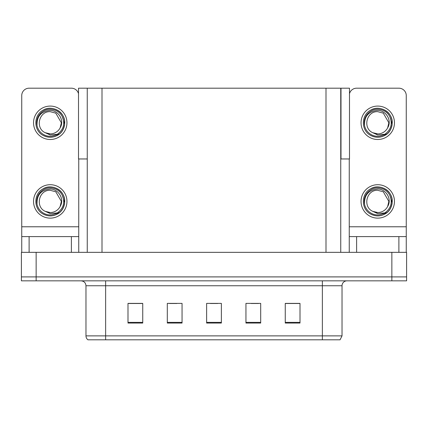 <?xml version="1.0" encoding="UTF-8"?>
<svg xmlns="http://www.w3.org/2000/svg" width="428" height="428" viewBox="0 0 428 428"><rect width="100%" height="100%" fill="white"/><g stroke="black" fill="none" stroke-linecap="round" stroke-linejoin="round"><path stroke-width="0.64" d="M340.747 158.959L349.494 158.959L349.494 88.189L340.747 88.189L340.747 252.333M340.747 88.189L78.506 88.189L78.506 158.959L87.253 158.959M340.993 158.959L340.993 88.189M36.145 280.838L406.6 280.838L406.6 276.905L21.4 276.905L21.4 252.333L36.145 252.333L36.145 276.905L21.4 276.905L21.4 280.838L36.145 280.838L36.145 276.905L406.6 276.905L406.6 252.333L36.145 252.333M87.253 88.189L87.253 252.333M342.026 335.878L340.057 339.811L322.364 339.811L322.364 335.878L342.026 335.878L342.026 285.754A4.917 4.917 0 0 1 346.937 280.838M85.974 335.878L105.636 335.878L105.636 339.811L322.364 339.811L87.943 339.811A4.917 4.917 0 0 1 85.974 335.878L85.974 285.754C85.686 282.769 84.049 281.126 81.063 280.838M300.007 323.054L300.007 303.393L285.262 303.393L285.262 323.054L300.007 323.054M260.689 323.054L260.689 303.393L245.945 303.393L245.945 323.054L260.689 323.054M142.738 323.054L142.738 303.393L127.993 303.393L127.993 323.054L142.738 323.054M182.055 323.054L182.055 303.393L167.311 303.393L167.311 323.054L182.055 323.054M221.372 323.054L221.372 303.393L206.628 303.393L206.628 323.054L221.372 323.054M99.093 339.811L90.148 339.811M285.262 303.495L299.413 303.495M292.04 303.495L285.802 303.495M169.525 303.495L176.898 303.495M142.299 303.495L136.056 303.495M128.684 303.495L142.738 303.495M251.204 303.495L258.576 303.495M210.362 303.495L217.734 303.495M71.38 252.333L71.38 236.609L29.115 236.609L29.115 252.333M78.506 93.673A7.372 7.372 0 0 0 71.38 88.189L29.115 88.189A7.372 7.372 0 0 0 21.742 95.562L21.742 226.776L78.752 226.776L78.752 252.333M78.752 158.959L78.752 226.776M21.742 252.333L21.742 236.609L29.115 236.609M71.38 236.609L78.752 236.609M21.742 236.609L21.742 226.776M398.885 252.333L398.885 236.609L356.62 236.609L356.62 252.333M349.248 158.959L349.248 226.776L406.258 226.776L406.258 95.562A7.372 7.372 0 0 0 398.885 88.189L356.62 88.189A7.372 7.372 0 0 0 349.494 93.673M349.248 252.333L349.248 236.609L356.62 236.609M398.885 236.609L406.258 236.609L406.258 252.333M406.258 226.776L406.258 236.609M349.248 236.609L349.248 226.776M50.247 218.13A16.708 16.708 0 0 0 66.955 201.417A16.708 16.708 0 0 0 50.247 184.709A16.708 16.708 0 0 0 33.539 201.417A16.708 16.708 0 0 0 50.247 218.13M50.247 212.529A11.112 11.112 0 0 0 60.139 206.473L61.359 201.417L55.8 191.798L50.247 190.31C38.916 189.636 34.93 206.917 45.261 211.346A11.112 11.112 0 0 0 50.247 212.529L45.261 211.346L50.247 213.631L57.384 212.898C63.563 208.27 65.2 202.407 62.301 195.307A13.514 13.514 0 0 0 36.733 201.417A13.514 13.514 0 0 0 51.809 214.845L59.535 212.539C54.383 216.44 48.872 216.916 43.003 213.968C33.48 209.035 33.48 193.798 43.003 188.871C47.834 186.308 52.665 186.308 57.491 188.871C67.014 193.798 67.014 209.035 57.491 213.968C52.665 216.531 47.834 216.531 43.003 213.968C33.48 209.035 33.48 193.798 43.003 188.871C47.834 186.308 52.665 186.308 57.491 188.871C67.014 193.798 67.014 209.035 57.491 213.968C52.665 216.531 47.834 216.531 43.003 213.968C33.48 209.035 33.48 193.798 43.003 188.871C47.834 186.308 52.665 186.308 57.491 188.871C67.014 193.798 67.014 209.035 57.491 213.968C52.665 216.531 47.834 216.531 43.003 213.968C33.48 209.035 33.48 193.798 43.003 188.871C52.034 183.088 65.233 190.706 64.735 201.417C64.023 209.64 59.626 214.449 51.531 215.851M37.049 204.327C36.61 195.018 41.013 189.914 50.247 189.026C58.631 189.021 64.708 199.255 60.139 206.473L61.359 201.417L55.8 191.798L50.247 190.31M62.301 195.307L64.655 202.952C64.189 206.815 62.483 210.014 59.535 212.539M50.247 139.496A16.708 16.708 0 0 0 66.955 122.788A16.708 16.708 0 0 0 50.247 106.08A16.708 16.708 0 0 0 33.539 122.788A16.708 16.708 0 0 0 50.247 139.496M50.247 133.894A11.112 11.112 0 0 0 60.139 127.844L61.359 122.788L55.8 113.163L50.247 111.676C38.916 111.007 34.93 128.282 45.261 132.712A11.112 11.112 0 0 0 50.247 133.894L45.261 132.712L50.247 135.002L57.384 134.264C63.563 129.636 65.2 123.772 62.301 116.673A13.514 13.514 0 0 0 36.733 122.788A13.514 13.514 0 0 0 51.809 136.211L59.535 133.911C54.383 137.811 48.872 138.281 43.003 135.334C33.48 130.406 33.48 115.169 43.003 110.242C47.834 107.679 52.665 107.679 57.491 110.242C67.014 115.169 67.014 130.406 57.491 135.334C52.665 137.896 47.834 137.896 43.003 135.334C33.48 130.406 33.48 115.169 43.003 110.242C47.834 107.679 52.665 107.679 57.491 110.242C67.014 115.169 67.014 130.406 57.491 135.334C52.665 137.896 47.834 137.896 43.003 135.334C33.48 130.406 33.48 115.169 43.003 110.242C47.834 107.679 52.665 107.679 57.491 110.242C67.014 115.169 67.014 130.406 57.491 135.334C52.665 137.896 47.834 137.896 43.003 135.334C33.48 130.406 33.48 115.169 43.003 110.242C52.034 104.453 65.233 112.072 64.735 122.788C64.023 131.011 59.626 135.82 51.531 137.217M37.049 125.698C36.61 116.384 41.013 111.285 50.247 110.392C58.631 110.387 64.708 120.621 60.139 127.844L61.359 122.788L55.8 113.163L50.247 111.676M62.301 116.673L64.655 124.318C64.189 128.181 62.483 131.38 59.535 133.911M377.753 218.13A16.708 16.708 0 0 0 394.461 201.417A16.708 16.708 0 0 0 377.753 184.709A16.708 16.708 0 0 0 361.045 201.417A16.708 16.708 0 0 0 377.753 218.13M364.554 204.327C364.116 195.018 368.513 189.914 377.753 189.026C386.136 189.021 392.214 199.255 387.645 206.473A11.112 11.112 0 0 1 377.753 212.529L372.761 211.346A11.112 11.112 0 0 0 377.753 212.529L372.767 211.346L377.753 213.631L384.884 212.898C391.064 208.27 392.706 202.407 389.806 195.307A13.514 13.514 0 0 0 364.239 201.417A13.514 13.514 0 0 0 379.315 214.845L387.035 212.539C381.883 216.44 376.378 216.916 370.509 213.968C360.986 209.035 360.986 193.798 370.509 188.871C375.335 186.308 380.166 186.308 384.997 188.871C394.52 193.798 394.52 209.035 384.997 213.968C380.166 216.531 375.335 216.531 370.509 213.968C360.986 209.035 360.986 193.798 370.509 188.871C375.335 186.308 380.166 186.308 384.997 188.871C394.52 193.798 394.52 209.035 384.997 213.968C380.166 216.531 375.335 216.531 370.509 213.968C360.986 209.035 360.986 193.798 370.509 188.871C375.335 186.308 380.166 186.308 384.997 188.871C394.52 193.798 394.52 209.035 384.997 213.968C380.166 216.531 375.335 216.531 370.509 213.968C360.986 209.035 360.986 193.798 370.509 188.871C379.54 183.088 392.733 190.706 392.241 201.417C391.529 209.64 387.126 214.449 379.037 215.851M372.767 211.346C362.43 206.917 366.416 189.636 377.753 190.31L383.306 191.798L388.859 201.417L387.645 206.473L388.859 201.417L383.306 191.798L377.753 190.31M389.806 195.307L392.16 202.952C391.69 206.815 389.983 210.014 387.035 212.539M377.753 139.496A16.708 16.708 0 0 0 394.461 122.788A16.708 16.708 0 0 0 377.753 106.08A16.708 16.708 0 0 0 361.045 122.788A16.708 16.708 0 0 0 377.753 139.496M364.554 125.698C364.116 116.384 368.513 111.285 377.753 110.392C386.136 110.387 392.214 120.621 387.645 127.844A11.112 11.112 0 0 1 377.753 133.894L372.761 132.712A11.112 11.112 0 0 0 377.753 133.894L372.767 132.712L377.753 135.002L384.884 134.264C391.064 129.636 392.706 123.772 389.806 116.673A13.514 13.514 0 0 0 364.239 122.788A13.514 13.514 0 0 0 379.315 136.211L387.035 133.911C381.883 137.811 376.378 138.281 370.509 135.334C360.986 130.406 360.986 115.169 370.509 110.242C375.335 107.679 380.166 107.679 384.997 110.242C394.52 115.169 394.52 130.406 384.997 135.334C380.166 137.896 375.335 137.896 370.509 135.334C360.986 130.406 360.986 115.169 370.509 110.242C375.335 107.679 380.166 107.679 384.997 110.242C394.52 115.169 394.52 130.406 384.997 135.334C380.166 137.896 375.335 137.896 370.509 135.334C360.986 130.406 360.986 115.169 370.509 110.242C375.335 107.679 380.166 107.679 384.997 110.242C394.52 115.169 394.52 130.406 384.997 135.334C380.166 137.896 375.335 137.896 370.509 135.334C360.986 130.406 360.986 115.169 370.509 110.242C379.54 104.453 392.733 112.072 392.241 122.788C391.529 131.011 387.126 135.82 379.037 137.217M372.767 132.712C362.43 128.282 366.416 111.007 377.753 111.676L383.306 113.163L388.859 122.788L387.645 127.844L388.859 122.788L383.306 113.163L377.753 111.676M389.806 116.673L392.16 124.318C391.69 128.181 389.983 131.38 387.035 133.911M391.855 252.333L391.855 280.838M101.998 88.189L101.998 252.333M326.002 88.189L326.002 252.333M322.364 280.838L322.364 285.754L85.974 285.754M342.026 285.754L322.364 285.754L322.364 335.878L105.636 335.878L105.636 280.838M221.372 322.37L206.628 322.37M182.055 322.37L167.311 322.37M142.738 322.37L127.993 322.37M260.689 322.37L245.945 322.37M300.007 322.37L285.262 322.37"/></g></svg>
